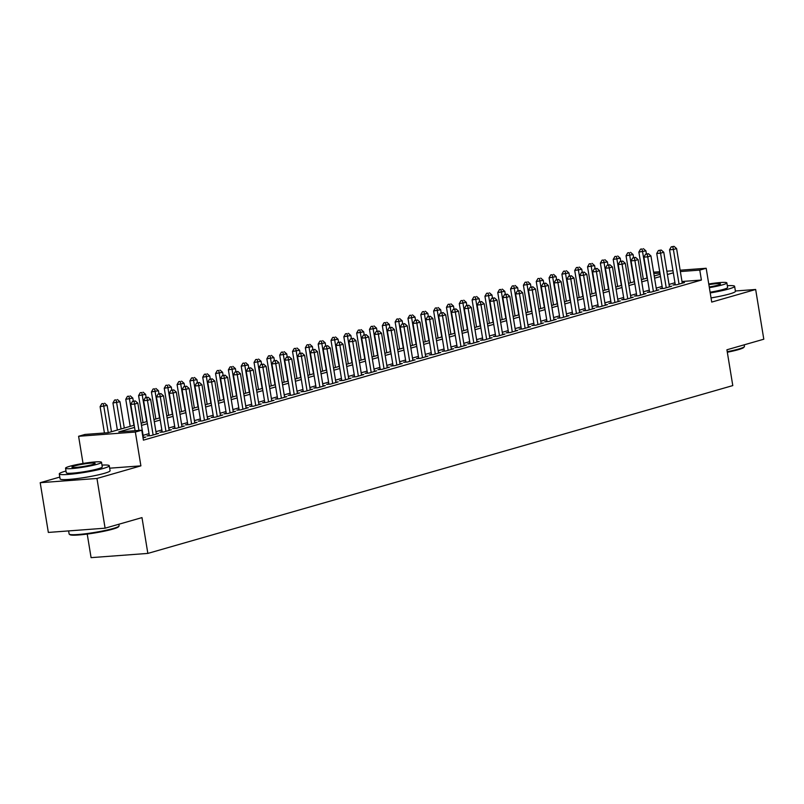 <?xml version="1.0" encoding="UTF-8"?>
<svg xmlns="http://www.w3.org/2000/svg" width="804" height="804" viewBox="0 0 804 804"><rect width="100%" height="100%" fill="white"/><g stroke="black" fill="none" stroke-linecap="round" stroke-linejoin="round"><path stroke-width="1.21" d="M711.048 297.942A15.799 1.608 -9.3 0 0 716.274 296.977M80.068 478.169A15.799 1.608 -9.3 0 0 90.932 476.39M87.224 534.067L91.083 557.644L147.846 553.413L732.786 385.588L726.916 349.78L763.8 339.208L755.659 289.48L735.379 290.988M147.846 553.413L141.986 517.605L105.103 528.188L48.34 532.429L40.2 482.701L96.962 478.46L140.891 465.858L135.353 432.039L78.601 436.281L85.013 434.441L108.017 432.723L134.208 425.205M59.797 477.073L40.2 482.701M83.043 463.456L78.601 436.281M105.103 528.188L96.962 478.46M675.219 284.395L672.978 285.038L676.807 284.747L684.505 282.546L682.184 282.717M662.395 288.073L660.144 288.716L663.983 288.425L671.682 286.224L669.36 286.395M649.562 291.751L647.32 292.395L651.15 292.113L658.848 289.902L656.526 290.073M636.738 295.43L634.487 296.073L638.326 295.792L646.024 293.581L643.702 293.751M623.904 299.108L621.663 299.761L625.502 299.47L633.2 297.259L630.869 297.44M611.08 302.796L608.839 303.44L612.668 303.148L620.366 300.947L618.045 301.118M598.256 306.475L596.005 307.118L599.844 306.826L607.543 304.626L605.221 304.796M585.423 310.153L583.181 310.796L587.02 310.515L594.709 308.304L592.387 308.475M572.599 313.831L570.358 314.475L574.187 314.193L581.885 311.982L579.563 312.153M559.775 317.51L557.524 318.163L561.363 317.871L569.061 315.66L566.74 315.841M546.941 321.198L544.7 321.841L548.529 321.55L556.227 319.349L553.906 319.52M534.117 324.876L531.866 325.519L535.705 325.228L543.404 323.027L541.082 323.198M521.283 328.555L519.042 329.198L522.881 328.916L530.57 326.705L528.248 326.876M508.46 332.233L506.218 332.876L510.048 332.595L517.746 330.384L515.424 330.555M495.636 335.911L493.385 336.564L497.224 336.273L504.922 334.062L502.6 334.243M482.802 339.6L480.561 340.243L484.4 339.951L492.088 337.75L489.767 337.921M469.978 343.278L467.737 343.921L471.566 343.63L479.264 341.429L476.943 341.599M457.154 346.956L454.903 347.599L458.742 347.318L466.441 345.107L464.119 345.278M444.321 350.634L442.079 351.278L445.908 350.996L453.607 348.785L451.285 348.956M431.497 354.313L429.246 354.966L433.085 354.675L440.783 352.464L438.461 352.644M418.663 358.001L416.422 358.644L420.261 358.353L427.949 356.152L425.628 356.323M405.839 361.679L403.598 362.323L407.427 362.031L415.125 359.83L412.804 360.001M393.015 365.358L390.764 366.001L394.603 365.719L402.301 363.508L399.98 363.679M380.181 369.036L377.94 369.679L381.779 369.398L389.468 367.187L387.146 367.358M367.358 372.714L365.116 373.368L368.946 373.076L376.644 370.865L374.322 371.046M354.534 376.403L352.283 377.046L356.122 376.754L363.82 374.543L361.498 374.724M341.7 380.081L339.459 380.724L343.288 380.433L350.986 378.232L348.665 378.403M328.876 383.759L326.625 384.402L330.464 384.121L338.162 381.91L335.841 382.081M316.042 387.438L313.801 388.081L317.64 387.799L325.329 385.588L323.007 385.759M303.219 391.116L300.977 391.769L304.806 391.478L312.505 389.267L310.183 389.448M290.395 394.804L288.144 395.447L291.983 395.156L299.681 392.945L297.359 393.126M277.561 398.482L275.32 399.126L279.149 398.834L286.847 396.633L284.526 396.804M264.737 402.161L262.486 402.804L266.325 402.523L274.023 400.312L271.702 400.482M251.903 405.839L249.662 406.482L253.501 406.201L261.199 403.99L258.878 404.161M239.079 409.517L236.838 410.171L240.667 409.879L248.366 407.668L246.044 407.849M226.256 413.206L224.004 413.849L227.844 413.557L235.542 411.346L233.22 411.527M213.422 416.884L211.181 417.527L215.02 417.236L222.708 415.035L220.386 415.206M200.598 420.562L198.357 421.206L202.186 420.924L209.884 418.713L207.563 418.884M187.774 424.241L185.523 424.884L189.362 424.602L197.06 422.391L194.739 422.562M174.94 427.919L172.699 428.572L176.528 428.281L184.227 426.07L181.905 426.251M162.117 431.607L159.865 432.25L163.704 431.959L171.403 429.748L169.081 429.929M149.283 435.286L147.042 435.929L150.881 435.637L158.579 433.436L156.247 433.607M134.559 427.386L118.761 431.919L141.775 430.2L143.403 440.15L701.4 280.053L681.983 281.5M674.948 282.757L669.039 284.455M662.124 286.435L656.215 288.133M649.3 290.123L643.381 291.812M636.466 293.802L630.557 295.5M623.643 297.48L617.733 299.178M610.809 301.158L604.899 302.857M597.985 304.837L592.076 306.535M585.161 308.525L579.242 310.213M572.327 312.203L566.418 313.902M559.504 315.882L553.594 317.58M546.68 319.56L540.76 321.258M533.846 323.238L527.937 324.937M521.022 326.926L515.103 328.615M508.188 330.605L502.279 332.303M495.364 334.283L489.455 335.982M482.541 337.961L476.621 339.66M469.707 341.64L463.797 343.338M456.883 345.328L450.974 347.016M444.059 349.006L438.14 350.705M431.225 352.685L425.316 354.383M418.402 356.363L412.482 358.061M405.568 360.041L399.658 361.74M392.744 363.73L386.835 365.418M379.92 367.408L374.001 369.106M367.086 371.086L361.177 372.785M354.262 374.764L348.353 376.463M341.439 378.443L335.519 380.141M328.605 382.131L322.695 383.82M315.781 385.809L309.862 387.508M302.947 389.488L297.038 391.186M290.123 393.166L284.214 394.864M277.3 396.844L271.38 398.543M264.466 400.533L258.556 402.221M251.642 404.211L245.733 405.909M238.818 407.889L232.899 409.588M225.984 411.568L220.075 413.266M213.16 415.246L207.241 416.944M200.327 418.934L194.417 420.623M187.503 422.613L181.593 424.311M174.679 426.291L168.76 427.989M161.845 429.969L155.936 431.668M149.021 433.647L143.112 435.346M143.032 437.889L145.745 437.115L143.424 437.286M680.134 270.214L706.183 268.265L711.721 302.083L755.659 289.48M706.183 268.265L699.771 270.104L680.355 271.561M701.4 280.053L699.771 270.104M141.775 430.2L135.353 432.039M653.602 272.194L659.712 271.742M666.868 271.209L672.988 270.747M659.933 273.089L653.823 273.541M141.122 423.226L147.031 421.527M153.946 419.547L159.865 417.849M166.78 415.869L172.689 414.171M179.604 412.181L185.513 410.492M192.437 408.502L198.347 406.804M205.261 404.824L211.171 403.126M218.085 401.146L224.004 399.447M230.919 397.467L236.828 395.769M243.743 393.779L249.652 392.091M256.566 390.101L262.486 388.402M269.4 386.422L275.31 384.724M282.224 382.744L288.144 381.046M295.058 379.066L300.967 377.367M307.882 375.378L313.791 373.689M320.706 371.699L326.625 370.001M333.539 368.021L339.449 366.322M346.363 364.343L352.273 362.644M359.187 360.664L365.106 358.966M372.021 356.976L377.93 355.288M384.845 353.298L390.764 351.599M397.678 349.619L403.588 347.921M410.502 345.941L416.412 344.243M423.326 342.263L429.246 340.564M436.16 338.574L442.069 336.886M448.984 334.896L454.893 333.198M461.808 331.218L467.727 329.519M474.641 327.54L480.551 325.841M487.465 323.861L493.385 322.163M500.299 320.173L506.208 318.484M513.123 316.495L519.032 314.796M525.947 312.816L531.866 311.118M538.78 309.138L544.69 307.44M551.604 305.46L557.514 303.761M564.428 301.771L570.348 300.083M577.262 298.093L583.171 296.395M590.086 294.415L596.005 292.716M602.92 290.736L608.829 289.038M615.743 287.058L621.653 285.36M628.567 283.37L634.487 281.681M641.401 279.691L647.31 277.993M654.225 276.013L660.134 274.315M673.32 272.817L667.41 274.506M660.496 276.496L654.587 278.194M647.672 280.174L641.753 281.872M634.838 283.852L628.929 285.551M622.015 287.531L616.095 289.229M609.181 291.219L603.271 292.907M596.357 294.897L590.448 296.596M583.533 298.575L577.614 300.274M570.699 302.254L564.79 303.952M557.875 305.932L551.966 307.63M545.052 309.62L539.132 311.309M532.218 313.299L526.308 314.997M519.394 316.977L513.475 318.675M506.56 320.655L500.651 322.354M493.736 324.334L487.827 326.032M480.913 328.022L474.993 329.71M468.079 331.7L462.169 333.399M455.255 335.379L449.346 337.077M442.431 339.057L436.512 340.755M429.597 342.735L423.688 344.434M416.773 346.423L410.854 348.112M403.94 350.102L398.03 351.8M391.116 353.78L385.206 355.479M378.292 357.458L372.373 359.157M365.458 361.137L359.549 362.835M352.634 364.825L346.725 366.513M339.801 368.503L333.891 370.202M326.977 372.182L321.067 373.88M314.153 375.86L308.233 377.558M301.319 379.538L295.41 381.237M288.495 383.227L282.586 384.915M275.671 386.905L269.752 388.603M262.838 390.583L256.928 392.282M250.014 394.261L244.094 395.96M237.18 397.94L231.271 399.638M224.356 401.628L218.447 403.317M211.532 405.306L205.613 407.005M198.699 408.985L192.789 410.683M185.875 412.663L179.965 414.361M173.051 416.341L167.131 418.04M160.217 420.03L154.308 421.718M147.393 423.708L141.474 425.406M140.891 465.858L109.676 468.189M138.941 430.411L134.63 404.07L137.836 403.146L143.504 437.758M135.102 430.703L130.791 404.352L134.63 404.07L134.017 401.296L135.303 400.925L132.479 401.407L134.017 401.296M132.479 401.407L130.791 404.352M137.836 403.146L135.303 400.925M111.465 431.738L107.153 405.437L100.108 406.643L104.43 432.994M103.334 403.588L101.796 403.698L103.334 403.588L108.249 432.652M104.62 403.216L107.153 405.437M100.108 406.643L101.796 403.698M119.022 526.087L118.52 526.771A24.713 2.512 170.7 0 1 112.932 529.092A24.713 2.512 170.7 0 1 87.264 534.067A24.713 2.512 170.7 0 1 69.988 534.72L69.295 534.228A25.326 2.573 -9.3 0 0 87.003 533.554A25.326 2.573 -9.3 0 0 113.294 528.469A25.326 2.573 -9.3 0 0 119.022 526.087A25.326 2.573 -9.3 0 0 119.113 525.806L118.851 524.238M68.621 530.911L69.124 533.987A25.326 2.573 -9.3 0 0 69.295 534.228M65.998 471.013A25.326 2.573 -9.3 0 0 65.104 471.265A25.326 2.573 -9.3 0 0 59.285 473.918A25.326 2.573 -9.3 0 0 75.948 473.636A25.326 2.573 -9.3 0 0 103.455 468.4A25.326 2.573 -9.3 0 0 109.274 465.737A25.326 2.573 -9.3 0 0 101.987 465.114M59.285 473.918L60.099 478.893A25.326 2.573 -9.3 0 0 76.762 478.611A25.326 2.573 -9.3 0 0 104.269 473.365A25.326 2.573 -9.3 0 0 110.088 470.712L109.274 465.737M101.525 462.31L102.269 466.883A18.231 1.859 170.7 0 1 98.088 468.802A18.231 1.859 170.7 0 1 78.279 472.571A18.231 1.859 170.7 0 1 66.28 472.772L65.536 468.199A18.231 1.859 -9.3 0 0 77.526 467.998A18.231 1.859 -9.3 0 0 97.334 464.22A18.231 1.859 -9.3 0 0 101.525 462.31A18.231 1.859 -9.3 0 0 89.525 462.511A18.231 1.859 -9.3 0 0 69.727 466.29A18.231 1.859 -9.3 0 0 65.536 468.199M92.43 464.591A11.748 1.196 -9.3 0 0 95.123 463.355A11.748 1.196 -9.3 0 0 87.395 463.486A11.748 1.196 -9.3 0 0 74.631 465.918A11.748 1.196 -9.3 0 0 71.928 467.154A11.748 1.196 -9.3 0 0 79.666 467.023A11.748 1.196 -9.3 0 0 92.43 464.591M727.238 351.7A25.326 2.573 -9.3 0 0 738.635 349.047A25.326 2.573 -9.3 0 0 744.363 346.675L743.861 347.358A24.713 2.512 170.7 0 1 738.273 349.68A24.713 2.512 170.7 0 1 727.318 352.242M710.223 292.927A25.326 2.573 -9.3 0 0 728.796 288.978A25.326 2.573 -9.3 0 0 734.615 286.324A25.326 2.573 -9.3 0 0 727.329 285.701M711.037 297.902A25.326 2.573 -9.3 0 0 729.61 293.952A25.326 2.573 -9.3 0 0 735.429 291.299L734.615 286.324M709.359 287.641A18.231 1.859 -9.3 0 0 722.685 284.807A18.231 1.859 -9.3 0 0 726.866 282.897L727.62 287.47A18.231 1.859 170.7 0 1 723.429 289.38A18.231 1.859 170.7 0 1 710.103 292.214M709.249 286.988A11.748 1.196 -9.3 0 0 717.771 285.179A11.748 1.196 -9.3 0 0 720.474 283.943A11.748 1.196 -9.3 0 0 708.867 284.626M744.363 346.675A25.326 2.573 -9.3 0 0 744.454 346.393L744.202 344.826M726.866 282.897A18.231 1.859 -9.3 0 0 708.756 283.983M153.122 434.994L147.454 400.392L150.66 399.467L156.328 434.08M149.363 435.758L143.625 400.673L147.454 400.392L146.841 397.608L148.127 397.246L145.313 397.729L146.841 397.608M145.313 397.729L143.625 400.673M150.66 399.467L148.127 397.246M165.946 431.316L160.287 396.704L163.493 395.789L169.162 430.401M162.197 432.07L156.448 396.995L160.287 396.704L159.674 393.93L160.951 393.568L158.137 394.05L159.674 393.93M158.137 394.05L156.448 396.995M163.493 395.789L160.951 393.568M178.779 427.638L173.111 393.025L176.317 392.111L181.985 426.713M175.021 428.391L169.272 393.317L173.111 393.025L172.498 390.252L173.785 389.88L170.961 390.362L172.498 390.252M170.961 390.362L169.272 393.317M176.317 392.111L173.785 389.88M191.603 423.959L185.935 389.347L189.141 388.422L194.809 423.035M187.845 424.713L182.106 389.638L185.935 389.347L185.322 386.573L186.608 386.201L183.794 386.684L185.322 386.573M183.794 386.684L182.106 389.638M189.141 388.422L186.608 386.201M124.288 428.06L119.977 401.759L112.942 402.965L117.374 430.039M116.158 399.9L114.63 400.02L116.158 399.9L121.082 428.974M117.444 399.538L119.977 401.759M112.942 402.965L114.63 400.02M133.313 401.166L132.811 398.08L125.766 399.286L130.198 426.361M128.992 396.221L127.454 396.342L128.992 396.221L133.906 425.296M130.268 395.859L132.811 398.08M125.766 399.286L127.454 396.342M146.137 397.488L145.635 394.402L138.589 395.608L143.032 422.683M141.816 392.543L140.288 392.653L141.816 392.543L146.74 421.618M143.102 392.171L145.635 394.402M138.589 395.608L140.288 392.653M158.971 393.809L158.468 390.714L151.423 391.93L155.855 418.995M154.649 388.865L153.112 388.975L154.649 388.865L159.564 417.939M155.926 388.493L158.468 390.714M151.423 391.93L153.112 388.975M204.437 420.281L198.769 385.669L201.975 384.744L207.643 419.356M200.678 421.035L194.93 385.95L198.769 385.669L198.156 382.895L199.432 382.523L196.618 383.005L198.156 382.895M196.618 383.005L194.93 385.95M201.975 384.744L199.432 382.523M171.795 390.131L171.292 387.036L164.247 388.242L168.679 415.316M167.473 385.186L165.936 385.297L167.473 385.186L172.388 414.251M168.76 384.814L171.292 387.036M164.247 388.242L165.936 385.297M217.261 416.593L211.593 381.99L214.799 381.066L220.467 415.678M213.502 417.356L207.754 382.272L211.593 381.99L210.98 379.207L212.266 378.845L209.442 379.327L210.98 379.207M209.442 379.327L207.754 382.272M214.799 381.066L212.266 378.845M184.629 386.443L184.116 383.357L177.081 384.563L181.513 411.638M180.297 381.498L178.769 381.619L180.297 381.498L185.221 410.573M181.583 381.136L184.116 383.357M177.081 384.563L178.769 381.619M230.085 412.914L224.416 378.302L227.622 377.388L233.291 412M226.326 413.668L220.587 378.594L224.416 378.302L223.813 375.528L225.09 375.166L222.276 375.649L223.813 375.528M222.276 375.649L220.587 378.594M227.622 377.388L225.09 375.166M197.452 382.764L196.95 379.679L189.905 380.885L194.337 407.96M193.131 377.82L191.593 377.94L193.131 377.82L198.045 406.894M194.407 377.458L196.95 379.679M189.905 380.885L191.593 377.94M242.919 409.236L237.25 374.624L240.456 373.709L246.124 408.311M239.16 409.99L233.411 374.915L237.25 374.624L236.637 371.85L237.924 371.478L235.1 371.961L236.637 371.85M235.1 371.961L233.411 374.915M240.456 373.709L237.924 371.478M210.276 379.086L209.774 376.001L202.729 377.207L207.161 404.281M205.955 374.141L204.417 374.252L205.955 374.141L210.869 403.216M207.241 373.77L209.774 376.001M202.729 377.207L204.417 374.252M255.742 405.558L250.074 370.945L253.28 370.021L258.948 404.633M251.984 406.311L246.245 371.237L250.074 370.945L249.461 368.172L250.747 367.8L247.933 368.282L249.461 368.172M247.933 368.282L246.245 371.237M253.28 370.021L250.747 367.8M223.11 375.408L222.597 372.312L215.562 373.528L219.994 400.593M218.778 370.463L217.251 370.574L218.778 370.463L223.703 399.538M220.065 370.091L222.597 372.312M215.562 373.528L217.251 370.574M268.566 401.879L262.908 367.267L266.114 366.343L271.782 400.955M264.817 402.633L259.069 367.549L262.908 367.267L262.295 364.493L263.571 364.122L260.757 364.604L262.295 364.493M260.757 364.604L259.069 367.549M266.114 366.343L263.571 364.122M235.934 371.729L235.431 368.634L228.386 369.84L232.818 396.915M231.612 366.785L230.075 366.895L231.612 366.785L236.527 395.849M232.889 366.413L235.431 368.634M228.386 369.84L230.075 366.895M281.4 398.191L275.732 363.589L278.938 362.664L284.606 397.276M277.641 398.955L271.893 363.87L275.732 363.589L275.119 360.805L276.405 360.443L273.581 360.926L275.119 360.805M273.581 360.926L271.893 363.87M278.938 362.664L276.405 360.443M248.768 368.041L248.255 364.956L241.21 366.162L245.652 393.236M244.436 363.096L242.908 363.217L244.436 363.096L249.361 392.171M245.722 362.735L248.255 364.956M241.21 366.162L242.908 363.217M294.224 394.513L288.556 359.901L291.762 358.986L297.43 393.598M290.465 395.266L284.727 360.192L288.556 359.901L287.943 357.127L289.229 356.765L286.415 357.247L287.943 357.127M286.415 357.247L284.727 360.192M291.762 358.986L289.229 356.765M261.591 364.363L261.089 361.277L254.044 362.483L258.476 389.558M257.27 359.418L255.732 359.539L257.27 359.418L262.184 388.493M258.546 359.056L261.089 361.277M254.044 362.483L255.732 359.539M274.415 360.684L273.913 357.599L266.868 358.805L271.3 385.88M270.094 355.74L268.556 355.85L270.094 355.74L275.008 384.814M271.38 355.368L273.913 357.599M266.868 358.805L268.556 355.85M287.249 357.006L286.737 353.911L279.702 355.127L284.134 382.191M282.918 352.062L281.39 352.172L282.918 352.062L287.842 381.136M284.204 351.69L286.737 353.911M279.702 355.127L281.39 352.172M307.058 390.834L301.389 356.222L304.595 355.308L310.264 389.91M303.299 391.588L297.55 356.514L301.389 356.222L300.776 353.448L302.053 353.077L299.239 353.559L300.776 353.448M299.239 353.559L297.55 356.514M304.595 355.308L302.053 353.077M319.881 387.156L314.213 352.544L317.419 351.619L323.087 386.232M316.123 387.91L310.374 352.835L314.213 352.544L313.6 349.77L314.887 349.398L312.073 349.881L313.6 349.77M312.073 349.881L310.374 352.835M317.419 351.619L314.887 349.398M332.705 383.478L327.037 348.866L330.253 347.941L335.911 382.553M328.947 384.232L323.208 349.147L327.037 348.866L326.434 346.092L327.71 345.72L324.896 346.202L326.434 346.092M324.896 346.202L323.208 349.147M330.253 347.941L327.71 345.72M300.073 353.328L299.57 350.232L292.525 351.438L296.957 378.513M295.751 348.383L294.214 348.494L295.751 348.383L300.666 377.448M297.028 348.011L299.57 350.232M292.525 351.438L294.214 348.494M345.539 379.789L339.871 345.187L343.077 344.263L348.745 378.875M341.78 380.553L336.032 345.469L339.871 345.187L339.258 342.403L340.544 342.042L337.72 342.524L339.258 342.403M337.72 342.524L336.032 345.469M343.077 344.263L340.544 342.042M312.897 349.639L312.394 346.554L305.349 347.76L309.791 374.835M308.575 344.695L307.038 344.815L308.575 344.695L313.49 373.77M309.862 344.333L312.394 346.554M305.349 347.76L307.038 344.815M358.363 376.111L352.695 341.499L355.901 340.584L361.569 375.197M354.604 376.865L348.866 341.79L352.695 341.499L352.082 338.725L353.368 338.363L350.554 338.846L352.082 338.725M350.554 338.846L348.866 341.79M355.901 340.584L353.368 338.363M325.731 345.961L325.218 342.876L318.183 344.082L322.615 371.157M321.399 341.017L319.871 341.137L321.399 341.017L326.323 370.091M322.685 340.655L325.218 342.876M318.183 344.082L319.871 341.137M371.187 372.433L365.529 337.821L368.734 336.906L374.403 371.508M367.438 373.187L361.689 338.112L365.529 337.821L364.916 335.047L366.192 334.675L363.378 335.157L364.916 335.047M363.378 335.157L361.689 338.112M368.734 336.906L366.192 334.675M338.554 342.283L338.052 339.198L331.007 340.404L335.439 367.478M334.233 337.338L332.695 337.449L334.233 337.338L339.147 366.413M335.509 336.966L338.052 339.198M331.007 340.404L332.695 337.449M384.021 368.755L378.352 334.142L381.558 333.218L387.226 367.83M380.262 369.508L374.513 334.434L378.352 334.142L377.739 331.369L379.026 330.997L376.202 331.479L377.739 331.369M376.202 331.479L374.513 334.434M381.558 333.218L379.026 330.997M351.388 338.605L350.876 335.509L343.841 336.725L348.273 363.79M347.057 333.66L345.529 333.771L347.057 333.66L351.981 362.735M348.343 333.288L350.876 335.509M343.841 336.725L345.529 333.771M396.844 365.076L391.176 330.464L394.382 329.539L400.05 364.152M393.086 365.83L387.347 330.745L391.176 330.464L390.563 327.69L391.849 327.318L389.035 327.801L390.563 327.69M389.035 327.801L387.347 330.745M394.382 329.539L391.849 327.318M364.212 334.926L363.709 331.831L356.664 333.037L361.096 360.112M359.89 329.982L358.353 330.092L359.89 329.982L364.805 359.046M361.167 329.61L363.709 331.831M356.664 333.037L358.353 330.092M409.678 361.388L404.01 326.786L407.216 325.861L412.884 360.473M405.919 362.152L400.171 327.067L404.01 326.786L403.397 324.002L404.673 323.64L401.859 324.123L403.397 324.002M401.859 324.123L400.171 327.067M407.216 325.861L404.673 323.64M377.036 331.238L376.533 328.153L369.488 329.359L373.92 356.433M372.714 326.293L371.177 326.414L372.714 326.293L377.629 355.368M374.001 325.932L376.533 328.153M369.488 329.359L371.177 326.414M422.502 357.71L416.834 323.097L420.04 322.183L425.708 356.795M418.743 358.463L412.995 323.389L416.834 323.097L416.221 320.324L417.507 319.962L414.693 320.444L416.221 320.324M414.693 320.444L412.995 323.389M420.04 322.183L417.507 319.962M389.87 327.56L389.357 324.474L382.322 325.68L386.754 352.755M385.538 322.615L384.01 322.736L385.538 322.615L390.463 351.69M386.824 322.253L389.357 324.474M382.322 325.68L384.01 322.736M435.326 354.031L429.658 319.419L432.874 318.505L438.532 353.107M431.567 354.785L425.829 319.711L429.658 319.419L429.055 316.645L430.331 316.273L427.517 316.756L429.055 316.645M427.517 316.756L425.829 319.711M432.874 318.505L430.331 316.273M448.16 350.353L442.491 315.741L445.697 314.816L451.366 349.428M444.401 351.107L438.652 316.032L442.491 315.741L441.878 312.967L443.165 312.595L440.341 313.078L441.878 312.967M440.341 313.078L438.652 316.032M445.697 314.816L443.165 312.595M460.983 346.675L455.315 312.063L458.521 311.138L464.189 345.75M457.225 347.428L451.486 312.344L455.315 312.063L454.702 309.289L455.989 308.917L453.175 309.399L454.702 309.289M453.175 309.399L451.486 312.344M458.521 311.138L455.989 308.917M402.693 323.881L402.191 320.796L395.146 322.002L399.578 349.077M398.372 318.937L396.834 319.047L398.372 318.937L403.286 348.011M399.648 318.565L402.191 320.796M395.146 322.002L396.834 319.047M415.517 320.203L415.015 317.108L407.97 318.324L412.412 345.388M411.196 315.258L409.658 315.369L411.196 315.258L416.11 344.333M412.482 314.887L415.015 317.108M407.97 318.324L409.658 315.369M428.351 316.525L427.839 313.429L420.804 314.635L425.236 341.71M424.03 311.58L422.492 311.691L424.03 311.58L428.944 340.645M425.306 311.208L427.839 313.429M420.804 314.635L422.492 311.691M473.817 342.986L468.149 308.384L471.355 307.46L477.023 342.072M470.059 343.75L464.31 308.666L468.149 308.384L467.536 305.6L468.812 305.239L465.998 305.721L467.536 305.6M465.998 305.721L464.31 308.666M471.355 307.46L468.812 305.239M441.175 312.836L440.672 309.751L433.627 310.957L438.059 338.032M436.853 307.892L435.316 308.012L436.853 307.892L441.768 336.966M438.14 307.53L440.672 309.751M433.627 310.957L435.316 308.012M486.641 339.308L480.973 304.696L484.179 303.781L489.847 338.394M482.882 340.062L477.134 304.987L480.973 304.696L480.36 301.922L481.646 301.56L478.822 302.043L480.36 301.922M478.822 302.043L477.134 304.987M484.179 303.781L481.646 301.56M454.009 309.158L453.496 306.073L446.461 307.279L450.893 334.353M449.677 304.213L448.15 304.334L449.677 304.213L454.602 333.288M450.964 303.852L453.496 306.073M446.461 307.279L448.15 304.334M499.465 335.63L493.797 301.018L497.003 300.103L502.671 334.705M495.706 336.384L489.968 301.309L493.797 301.018L493.184 298.244L494.47 297.872L491.656 298.354L493.184 298.244M491.656 298.354L489.968 301.309M497.003 300.103L494.47 297.872M466.833 305.48L466.33 302.394L459.285 303.6L463.717 330.675M462.511 300.535L460.973 300.646L462.511 300.535L467.425 329.61M463.787 300.163L466.33 302.394M459.285 303.6L460.973 300.646M512.299 331.951L506.631 297.339L509.836 296.415L515.505 331.027M508.54 332.705L502.791 297.631L506.631 297.339L506.017 294.565L507.294 294.194L504.48 294.676L506.017 294.565M504.48 294.676L502.791 297.631M509.836 296.415L507.294 294.194M479.656 301.801L479.154 298.716L472.109 299.922L476.541 326.987M475.335 296.857L473.797 296.967L475.335 296.857L480.249 325.932M476.621 296.485L479.154 298.716M472.109 299.922L473.797 296.967M525.123 328.273L519.454 293.661L522.66 292.736L528.328 327.349M521.364 329.027L515.625 293.942L519.454 293.661L518.841 290.887L520.128 290.515L517.314 290.998L518.841 290.887M517.314 290.998L515.625 293.942M522.66 292.736L520.128 290.515M537.946 324.585L532.278 289.983L535.494 289.058L541.162 323.67M534.188 325.349L528.449 290.264L532.278 289.983L531.675 287.199L532.951 286.837L530.137 287.319L531.675 287.199M530.137 287.319L528.449 290.264M535.494 289.058L532.951 286.837M550.78 320.907L545.112 286.294L548.318 285.38L553.986 319.992M547.021 321.66L541.273 286.586L545.112 286.294L544.499 283.521L545.785 283.159L542.961 283.641L544.499 283.521M542.961 283.641L541.273 286.586M548.318 285.38L545.785 283.159M492.49 298.123L491.978 295.028L484.943 296.234L489.375 323.308M488.159 293.179L486.631 293.289L488.159 293.179L493.083 322.243M489.445 292.807L491.978 295.028M484.943 296.234L486.631 293.289M505.314 294.435L504.811 291.349L497.766 292.555L502.198 319.63M500.992 289.49L499.455 289.611L500.992 289.49L505.907 318.565M502.269 289.128L504.811 291.349M497.766 292.555L499.455 289.611M518.138 290.757L517.635 287.671L510.59 288.877L515.032 315.952M513.816 285.812L512.289 285.933L513.816 285.812L518.741 314.887M515.103 285.45L517.635 287.671M510.59 288.877L512.289 285.933M563.604 317.228L557.936 282.616L561.142 281.701L566.81 316.304M559.845 317.982L554.107 282.907L557.936 282.616L557.323 279.842L558.609 279.47L555.795 279.953L557.323 279.842M555.795 279.953L554.107 282.907M561.142 281.701L558.609 279.47M530.972 287.078L530.469 283.993L523.424 285.199L527.856 312.274M526.65 282.134L525.112 282.244L526.65 282.134L531.565 311.208M527.926 281.762L530.469 283.993M523.424 285.199L525.112 282.244M576.438 313.55L570.77 278.938L573.976 278.013L579.644 312.625M572.679 314.304L566.931 279.229L570.77 278.938L570.157 276.164L571.433 275.792L568.619 276.274L570.157 276.164M568.619 276.274L566.931 279.229M573.976 278.013L571.433 275.792M543.795 283.4L543.293 280.315L536.248 281.521L540.68 308.585M539.474 278.455L537.936 278.566L539.474 278.455L544.388 307.53M540.76 278.083L543.293 280.315M536.248 281.521L537.936 278.566M589.262 309.872L583.593 275.259L586.799 274.335L592.468 308.947M585.503 310.625L579.754 275.541L583.593 275.259L582.98 272.486L584.267 272.114L581.443 272.596L582.98 272.486M581.443 272.596L579.754 275.541M586.799 274.335L584.267 272.114M556.629 279.722L556.117 276.626L549.082 277.832L553.514 304.907M552.298 274.777L550.77 274.888L552.298 274.777L557.222 303.842M553.584 274.405L556.117 276.626M549.082 277.832L550.77 274.888M602.085 306.183L596.417 271.581L599.623 270.657L605.291 305.269M598.327 306.947L592.588 271.863L596.417 271.581L595.804 268.797L597.091 268.435L594.277 268.918L595.804 268.797M594.277 268.918L592.588 271.863M599.623 270.657L597.091 268.435M569.453 276.033L568.951 272.948L561.906 274.154L566.338 301.229M565.132 271.089L563.594 271.209L565.132 271.089L570.046 300.163M566.408 270.727L568.951 272.948M561.906 274.154L563.594 271.209M614.919 302.505L609.251 267.893L612.457 266.978L618.125 301.59M611.161 303.259L605.412 268.184L609.251 267.893L608.638 265.119L609.924 264.757L607.1 265.24L608.638 265.119M607.1 265.24L605.412 268.184M612.457 266.978L609.924 264.757M582.277 272.355L581.774 269.27L574.729 270.476L579.161 297.55M577.955 267.41L576.418 267.531L577.955 267.41L582.87 296.485M579.242 267.049L581.774 269.27M574.729 270.476L576.418 267.531M627.743 298.827L622.075 264.214L625.281 263.3L630.949 297.902M623.984 299.58L618.246 264.506L622.075 264.214L621.462 261.441L622.748 261.069L619.934 261.551L621.462 261.441M619.934 261.551L618.246 264.506M625.281 263.3L622.748 261.069M595.111 268.677L594.598 265.591L587.563 266.797L591.995 293.872M590.779 263.732L589.252 263.843L590.779 263.732L595.704 292.807M592.066 263.36L594.598 265.591M587.563 266.797L589.252 263.843M640.567 295.148L634.909 260.536L638.115 259.612L643.783 294.224M636.818 295.902L631.07 260.828L634.909 260.536L634.296 257.762L635.572 257.391L632.758 257.873L634.296 257.762M632.758 257.873L631.07 260.828M638.115 259.612L635.572 257.391M607.935 264.998L607.432 261.913L600.387 263.119L604.819 290.184M603.613 260.054L602.075 260.164L603.613 260.054L608.527 289.128M604.889 259.682L607.432 261.913M600.387 263.119L602.075 260.164M653.401 291.47L647.733 256.858L650.938 255.933L656.607 290.546M649.642 292.224L643.893 257.139L647.733 256.858L647.119 254.084L648.406 253.712L645.582 254.195L647.119 254.084M645.582 254.195L643.893 257.139M650.938 255.933L648.406 253.712M620.758 261.32L620.256 258.225L613.211 259.431L617.653 286.505M616.437 256.375L614.909 256.486L616.437 256.375L621.361 285.44M617.723 256.004L620.256 258.225M613.211 259.431L614.909 256.486M666.225 287.782L660.556 253.18L663.762 252.255L669.43 286.867M662.466 288.546L656.727 253.461L660.556 253.18L659.943 250.396L661.23 250.034L658.416 250.516L659.943 250.396M658.416 250.516L656.727 253.461M663.762 252.255L661.23 250.034M633.592 257.632L633.09 254.546L626.045 255.752L630.477 282.827M629.271 252.687L627.733 252.808L629.271 252.687L634.185 281.762M630.547 252.325L633.09 254.546M626.045 255.752L627.733 252.808M679.058 284.103L673.39 249.491L676.596 248.577L682.264 283.189M675.3 284.857L669.551 249.783L673.39 249.491L672.777 246.717L674.053 246.356L671.239 246.838L672.777 246.717M671.239 246.838L669.551 249.783M676.596 248.577L674.053 246.356M646.416 253.953L645.913 250.868L638.868 252.074L643.3 279.149M642.094 249.009L640.557 249.129L642.094 249.009L647.009 278.083M643.381 248.647L645.913 250.868M638.868 252.074L640.557 249.129"/></g></svg>
